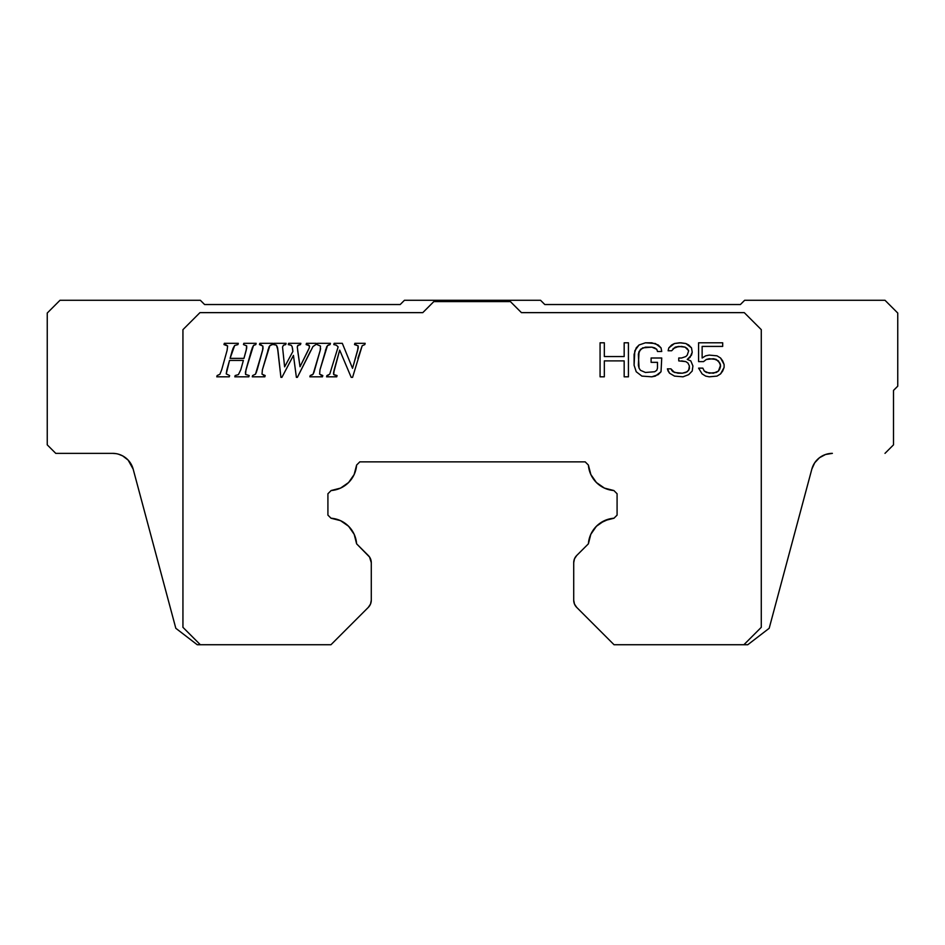 <?xml version="1.0" encoding="UTF-8"?>
<svg xmlns="http://www.w3.org/2000/svg" width="945" height="945" viewBox="0 0 945 945"><rect width="100%" height="100%" fill="white"/><g stroke="black" fill="none" stroke-linecap="round" stroke-linejoin="round"><path stroke-width="1.42" d="M813.657 464.527L811.838 469.122L814.188 463.605M832.368 453.364L832.38 453.364A21.262 21.262 0 0 0 811.838 469.122L769.183 628.295L811.838 469.122L814.696 462.814L819.433 457.758L825.54 454.498L832.38 453.364L827.123 454.025M893.497 444.859L884.992 453.364L893.497 444.859L893.497 390.427L893.497 444.859M820.437 457.026L821.571 456.317M825.54 454.498L826.568 454.167M897.75 386.174L893.497 390.427L897.75 386.174L897.75 313.031L897.75 386.174M740.407 304.526L744.66 300.274L884.992 300.274L897.75 313.031L884.992 300.274L744.66 300.274L740.407 304.526L544.792 304.526L740.407 304.526M540.54 300.274L544.792 304.526L540.54 300.274L404.46 300.274L540.54 300.274M400.207 304.526L404.46 300.274L400.207 304.526L204.592 304.526L400.207 304.526M200.34 300.274L204.592 304.526L200.34 300.274L60.007 300.274L200.34 300.274M118.432 454.167L122.649 455.88L128.142 460.097L133.162 469.122L131.32 464.479M123.429 456.317L124.563 457.037M55.755 453.364L47.25 444.859L47.25 313.031L60.007 300.274L47.25 313.031L47.25 444.859L55.755 453.364L112.62 453.364L55.755 453.364M817.98 458.975L816.988 459.955M816.775 460.18L815.913 461.172M821.205 456.529L818.606 458.419M112.62 453.364L116.093 453.647L112.62 453.364A21.262 21.262 0 0 1 133.162 469.122A21.262 21.262 0 0 0 131.768 465.365M128.012 459.955L123.795 456.529M129.099 461.172L128.213 460.168M125.567 457.758L128.142 460.097M175.817 628.295L133.162 469.122L175.817 628.295L197.221 644.726L200.328 644.726L182.94 627.326L182.94 329.651L199.95 312.641L422.781 312.641L433.838 301.585L510.383 301.585L521.439 312.641L744.27 312.641L761.28 329.651L761.28 627.326L743.88 644.726L747.778 644.726L769.183 628.295L747.778 644.726L614.037 644.726L576.698 607.387A10.206 10.206 0 0 1 573.709 600.169L573.709 562.724A10.206 10.206 0 0 1 576.698 555.506L588.392 543.824A27.641 27.641 0 0 1 613.978 518.226L617.085 515.119L617.085 493.751L613.872 490.538A27.641 27.641 0 0 1 588.392 465.058L590.838 474.508L596.413 482.529L604.422 488.092L613.872 490.538L617.085 493.751L617.085 515.119L613.978 518.226L604.469 520.66L596.413 526.259L590.814 534.315L588.392 543.824L576.698 555.506L574.489 558.814L573.709 562.724L573.709 600.169L574.489 604.079L576.698 607.387L614.037 644.726L743.88 644.726L761.28 627.326L761.28 329.651L744.27 312.641L521.439 312.641L510.383 301.585L433.838 301.585L422.781 312.641L199.95 312.641L182.94 329.651L182.94 627.326L200.328 644.726L197.221 644.726L175.817 628.295M816.858 460.097L817.992 458.963M117.877 454.025L119.46 454.498M243.964 358.368L230.084 358.368L233.072 348.303L234.679 345.48L237.927 344.594L238.294 343.33L224.319 343.33L223.989 344.594L227.627 345.953L227.107 350.359L221.685 369.802L219.878 374.303L217.137 375.555L216.771 376.819L229.269 376.819L229.623 375.555L226.233 373.889L229.529 360.423L243.385 360.423L240.762 369.802L238.423 374.61L235.151 375.555L234.809 376.819L248.83 376.819L249.196 375.555L245.546 374.421L245.44 372.094L252.303 347.76L253.496 345.457L255.8 344.594L256.166 343.33L243.81 343.33L243.479 344.594L246.669 345.846L246.692 348.114L243.964 358.368L230.084 358.368L243.964 358.368L246.184 350.359L243.964 358.368M267.837 350.359L269.857 345.61L262.391 369.802L262.001 374.149L265.191 375.555L264.836 376.819L252.268 376.819L252.634 375.555L255.493 374.185L262.604 350.359L262.887 346.071L259.485 344.594L259.816 343.33L272.822 343.33L272.455 344.594L269.857 345.61L272.455 344.594L272.822 343.33L259.816 343.33L259.485 344.594L262.887 346.071L263.017 348.528L256.449 372.058L255.493 374.185L252.634 375.555L252.268 376.819L264.836 376.819L265.191 375.555L262.001 374.149L262.391 369.802L269.124 346.65M292.891 351.445L284.61 366.837L282.531 347.016L283.488 345.185L285.733 344.594L286.087 343.33L273.861 343.33L273.507 344.594L276.436 345.197L277.487 347.453L280.913 377.35L281.905 377.35L293.458 355.414L296.387 377.35L297.38 377.35L312.996 346.496L315.854 344.594L316.209 343.33L306.428 343.33L306.145 344.594L309.358 345.681L309.263 347.914L300.014 366.719L297.273 347.087L297.817 345.433L300.498 344.594L300.864 343.33L288.638 343.33L288.272 344.594L291.154 345.244L292.111 346.543L292.891 351.445L284.61 366.837L292.891 351.445L292.489 348.126L292.891 351.445M325.434 350.359L327.454 345.61L319.989 369.802L319.599 374.149L322.8 375.555L322.434 376.819L309.865 376.819L310.232 375.555L313.102 374.185L320.213 350.359L320.485 346.071L317.083 344.594L317.425 343.33L330.431 343.33L330.065 344.594L327.454 345.61L330.065 344.594L330.431 343.33L317.425 343.33L317.083 344.594L320.485 346.071L320.213 350.359L314.047 372.058L313.102 374.185L310.232 375.555L309.865 376.819L322.434 376.819L322.8 375.555L319.599 374.149L319.989 369.802L326.734 346.65M329.734 374.185L338.133 346.909L336.396 345.208L333.798 344.594L334.128 343.33L342.314 343.33L352.532 368.326L357.671 350.359L358.12 345.835L354.517 344.594L354.859 343.33L365.172 343.33L364.805 344.594L362.183 345.74L352.579 377.35L351.197 377.35L339.68 350.111L334.176 369.802L333.691 374.563L337.082 375.555L336.727 376.819L326.58 376.819L326.935 375.555L326.58 376.819L336.727 376.819L337.082 375.555L333.691 374.563L333.49 373.381L339.68 350.111L351.197 377.35L352.579 377.35L362.183 345.74L364.805 344.594L365.172 343.33L354.859 343.33L354.517 344.594L358.12 345.835L358.167 348.114L352.532 368.326L342.314 343.33L334.128 343.33L333.798 344.594L336.396 345.208L338.133 346.909L329.734 374.185L326.935 375.555L328.506 375.118M624.172 356.548L624.172 342.799L628.425 342.799L628.425 376.819L624.172 376.819L624.172 360.895L604.327 360.895L604.327 376.819L600.075 376.819L604.327 376.819L604.327 360.895L624.172 360.895L624.172 376.819L628.425 376.819L628.425 342.799L624.172 342.799L624.172 356.548L604.327 356.548L604.327 342.799L600.075 342.799L600.075 376.819L600.075 342.799L604.327 342.799L604.327 356.548L624.172 356.548L604.327 356.548M657.484 362.337L657.484 368.137L656.775 370.31L654.649 371.751L645.435 372.472L640.474 370.31L639.056 368.137L638.347 365.242L639.056 351.481L642.6 347.866L651.814 347.146L654.649 347.866L651.814 347.146L642.6 347.866L639.056 351.481L638.347 354.375L639.056 368.137L640.474 370.31L645.435 372.472L654.649 371.751L656.775 370.31L657.484 368.137L657.484 362.337L651.105 362.337L651.105 358.001L661.736 358.001L661.028 371.751L661.736 358.001L651.105 358.001L651.105 362.337L657.484 362.337L657.484 368.137L656.775 370.31L654.649 371.751L645.435 372.472L640.474 370.31L639.056 368.137L638.347 354.375L640.474 349.307L645.435 347.146L651.814 347.146L656.775 349.307L657.484 351.481L661.736 351.481L661.028 347.866L658.192 344.972L651.814 342.799L645.435 342.799L639.056 344.972L636.221 347.866L634.095 354.375L634.095 365.242L636.221 371.751L641.891 376.098L651.814 376.819L658.192 374.645L661.028 371.751L655.357 376.098L651.814 376.819L641.891 376.098L636.221 371.751L634.095 365.242L634.804 350.76L639.056 344.972L645.435 342.799L655.357 343.519L661.028 347.866L661.736 351.481L657.484 351.481L656.775 349.307L654.649 347.866L656.775 349.307M681.581 360.895L685.834 361.616L687.96 363.069L689.377 365.963L688.669 370.31L685.834 372.472L682.29 373.204L678.037 373.204L673.076 371.751L678.037 373.204L682.29 373.204L685.834 372.472L688.669 370.31L689.377 365.963L687.96 363.069L685.834 361.616L678.746 360.895L678.746 358.001L681.581 358.001L685.834 356.548L687.251 355.107L688.669 350.76L685.125 347.146L681.581 346.413L675.202 347.146L671.659 350.76L668.115 350.76L668.824 347.866L671.659 344.972L674.494 343.519L679.455 342.799L685.834 343.519L688.669 344.972L691.504 347.866L692.212 352.213L690.086 357.281L687.251 359.443L690.795 360.895L692.921 365.963L692.212 371.031L688.669 374.645L692.212 371.031L692.921 365.963L690.795 360.895L687.251 359.443L691.504 355.107L692.212 352.213L691.504 347.866L685.834 343.519L680.872 342.799L674.494 343.519L668.824 347.866L668.115 350.76L671.659 350.76L675.202 347.146L678.746 346.413L685.125 347.146L687.251 348.587L688.669 350.76L687.251 355.107L685.834 356.548L681.581 358.001L678.746 358.001L678.746 360.895L685.834 361.616L687.96 363.069L689.377 365.963L689.377 368.857L687.251 371.751L682.29 373.204L674.494 372.472L670.95 368.857L667.406 368.857L669.532 373.204L674.494 376.098L682.999 376.819L688.669 374.645L682.999 376.819L674.494 376.098L669.532 373.204L668.115 371.031L667.406 368.857L670.95 368.857L673.076 371.751L671.659 370.31M702.135 358.001L705.679 355.828L709.222 355.107L717.019 355.828L720.562 358.001L724.106 364.51L724.106 367.404L722.689 371.031L720.562 373.925L717.019 376.098L709.222 376.819L705.679 376.098L702.135 373.925L698.591 368.137L702.844 368.137L704.261 371.031L706.387 372.472L713.475 373.204L718.436 371.031L720.562 365.242L718.436 360.895L713.475 358.722L706.387 359.443L703.553 361.616L698.591 361.616L703.553 361.616L706.387 359.443L713.475 358.722L716.31 359.443L719.854 363.069L720.562 365.242L719.854 368.857L718.436 371.031L713.475 373.204L706.387 372.472L704.261 371.031L702.844 368.137L698.591 368.137L702.135 373.925L705.679 376.098L709.222 376.819L717.019 376.098L720.562 373.925L724.106 367.404L724.106 364.51L722.689 360.895L720.562 358.001L717.019 355.828L709.222 355.107L705.679 355.828L702.135 358.001L702.135 346.413L722.689 346.413L722.689 342.799L698.591 342.799L698.591 361.616L698.591 342.799L722.689 342.799L722.689 346.413L702.135 346.413L702.135 358.001L702.135 346.413M371.29 600.169A10.206 10.206 0 0 1 368.302 607.387L330.963 644.726L200.328 644.726L330.963 644.726L368.302 607.387L370.511 604.079L371.29 600.169L371.29 562.724L371.29 600.169M368.302 555.506A10.206 10.206 0 0 1 371.29 562.724L369.566 557.054L356.608 543.824L368.302 555.506M327.915 515.119L331.022 518.226A27.641 27.641 0 0 1 356.608 543.824L354.186 534.315L348.587 526.259L340.531 520.66L331.022 518.226L327.915 515.119L327.915 493.751L327.915 515.119M331.128 490.538L327.915 493.751L331.128 490.538L340.578 488.092L348.587 482.529L354.162 474.508L356.608 465.058A27.641 27.641 0 0 1 331.128 490.538L340.578 488.092M818.618 458.408L819.433 457.758M246.669 345.846L246.184 350.359L246.669 345.846L243.479 344.594L246.669 345.846M243.479 344.594L243.81 343.33L256.166 343.33L255.8 344.594L253.496 345.457L255.8 344.594M251.417 350.359L253.496 345.457L245.972 369.802L251.417 350.359M245.972 369.802L245.546 374.421L249.196 375.555L245.546 374.421M249.196 375.555L248.83 376.819L234.809 376.819L235.151 375.555L238.423 374.61L240.762 369.802L243.385 360.423L240.762 369.802L238.423 374.61M229.529 360.423L243.385 360.423L229.529 360.423L226.894 369.802L229.529 360.423M226.883 369.826L226.233 373.889L229.623 375.555L226.233 373.889L229.623 375.555L229.269 376.819L216.771 376.819L217.137 375.555L219.878 374.303L217.137 375.555M221.685 369.802L227.107 350.359L221.685 369.802M227.107 350.359L227.627 345.953L227.107 350.359L227.627 345.953L223.989 344.594L227.627 345.953L225.666 344.712M223.989 344.594L224.319 343.33L238.294 343.33L237.927 344.594L234.679 345.48L230.084 358.368L232.34 350.359M257.17 369.838L255.493 374.185L252.634 375.555M262.887 346.071L262.604 350.359L257.182 369.802M259.509 344.594L261.387 344.949M269.857 345.61L271.038 344.937M271.12 344.901L272.455 344.594M262.001 374.149L262.391 369.802L262.001 374.149M263.383 375.271L265.191 375.555M288.272 344.594L291.154 345.244L288.272 344.594L288.638 343.33L300.864 343.33L300.498 344.594L297.817 345.433L300.498 344.594M297.273 347.087L297.817 345.433L297.273 347.087M297.64 350.382L300.014 366.719L307.621 351.445L300.014 366.719M309.263 347.914L307.621 351.445L309.263 347.914M309.358 345.681L309.558 346.579L308.708 345.031L306.145 344.594L306.428 343.33L316.209 343.33L315.854 344.594L312.996 346.496L315.854 344.594M310.669 350.76L297.38 377.35L296.387 377.35L293.458 355.414L281.905 377.35L280.913 377.35L277.889 349.969L276.436 345.197L277.464 347.358M277.499 347.524L277.771 349.071M275.007 344.712L273.507 344.594L276.436 345.197L273.507 344.594L273.861 343.33L286.087 343.33L285.733 344.594L283.488 345.185L282.531 347.016L284.61 366.837M317.107 344.594L320.485 346.071L320.213 350.359L313.102 374.185L310.232 375.555M327.454 345.61L328.636 344.937M328.73 344.901L330.065 344.594M319.599 374.149L319.989 369.802M320.993 375.271L322.8 375.555M328.423 375.165L326.935 375.555M333.798 344.594L336.396 345.208L338.133 346.909M358.155 348.162L352.532 368.326M358.12 345.835L358.179 348.055M356.1 344.748L354.517 344.594M357.907 358.273L362.183 345.74L357.907 358.273M333.644 372.094L339.68 350.111M335.251 375.319L333.691 374.563L333.609 372.247M604.327 360.895L624.172 360.895M673.076 348.587L678.746 346.413L685.125 347.146L687.251 348.587L688.669 350.76L687.251 355.107L685.834 356.548L681.581 358.001M706.387 359.443L709.222 358.722L716.31 359.443L719.854 363.069L720.562 366.684L718.436 371.031L716.31 372.472L709.222 373.204L704.261 371.031M356.608 465.058L359.797 461.869L585.203 461.869L588.392 465.058L585.203 461.869L359.797 461.869L356.608 465.058M357.671 350.359L358.261 346.969M334.176 369.802L333.49 373.381M311.815 375.165L313.102 374.185M320.213 350.359L320.603 348.611M299.092 344.854L297.391 346.213M308.708 345.031L306.145 344.594M262.604 350.359L262.993 348.622M254.11 344.996L253.496 345.457M226.894 369.802L226.233 373.889M370.511 604.079L371.09 602.166M356.608 543.824L355.816 538.957M354.186 534.315L348.587 526.259M604.422 488.092L613.872 490.538M609.112 519.018L600.193 523.093L596.413 526.259M593.259 530.039L590.814 534.315L588.392 543.824M573.709 600.169L574.489 604.079"/></g></svg>
